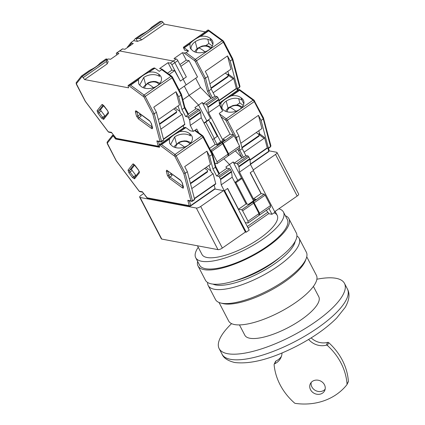<?xml version="1.0" encoding="UTF-8"?>
<svg xmlns="http://www.w3.org/2000/svg" width="425" height="425" viewBox="0 0 425 425"><rect width="100%" height="100%" fill="white"/><g stroke="black" fill="none" stroke-linecap="round" stroke-linejoin="round"><path stroke-width="0.64" d="M253.295 169.894L275.522 154.445A3.533 1.121 -27.5 0 0 276.999 152.501L298.658 194.103A3.533 1.121 152.5 0 1 297.176 196.042L274.678 211.682M248.083 227.981L268.669 213.674L271.973 214.296L274.959 212.218L253.3 170.622L250.32 172.693L261.216 193.625M246.218 232.199L249.199 230.127L227.545 188.525L224.565 190.597L246.218 232.199L245.39 232.045L222.344 248.062A3.533 1.121 152.5 0 1 217.982 249.64L161.755 239.073A3.533 1.121 152.5 0 1 161.335 238.818L139.676 197.216A3.533 1.121 152.5 0 1 141.158 195.277L143.629 193.556M276.999 152.501A3.533 1.121 -27.5 0 0 276.579 152.251L269.163 150.854M161.755 239.073L140.101 197.471L196.323 208.038L217.982 249.64M223.874 190.708L245.39 232.045M222.344 248.062L200.69 206.465L223.465 190.634M268.669 213.674L267.893 212.187L247.313 226.493M266.162 210.407L267.893 212.187M271.973 214.296L268.945 208.473M140.101 197.471A3.533 1.121 152.5 0 1 139.676 197.216M200.69 206.465A3.533 1.121 152.5 0 1 196.323 208.038M248.391 204.383L253.518 200.823L241.915 178.537L235.949 182.681L234.924 182.49M241.915 178.537L240.757 178.319M254.697 199.107L253.173 200.164M235.949 182.681L247.122 204.149M231.583 323.632A70.651 22.419 -27.5 0 0 219.146 348.622A70.651 22.419 -27.5 0 0 227.587 353.696A70.651 22.419 -27.5 0 0 303.933 329.295A70.651 22.419 -27.5 0 0 344.478 283.379A70.651 22.419 -27.5 0 0 336.042 278.306A70.651 22.419 -27.5 0 0 316.875 279.23M239.461 324.913L244.843 335.251A41.682 13.228 -27.5 0 0 301.325 319.669A41.682 13.228 -27.5 0 0 318.787 296.756L313.406 286.418M320.971 393.911A7.948 6.938 -154.3 0 0 324.652 390.676A7.948 6.938 -154.3 0 0 322.798 382.558A7.948 6.938 -154.3 0 0 314.011 380.54A7.948 6.938 -154.3 0 0 310.33 383.78A7.948 6.938 -154.3 0 0 312.184 391.892A7.948 6.938 -154.3 0 0 320.971 393.911M325.141 389.194A7.948 6.938 25.7 0 1 322.32 391.117A7.948 6.938 25.7 0 1 314.203 389.677A7.948 6.938 25.7 0 1 311.185 382.468M274.189 364.214L275.533 361.42A1.057 0.924 25.7 0 1 275.947 361.022L274.603 363.816A1.057 0.924 -154.3 0 0 274.109 364.655A60.053 52.424 25.7 0 0 294.615 403.086A1.057 0.924 -154.3 0 0 295.232 403.373A60.053 52.424 25.7 0 0 346.864 384.752A1.057 0.924 -154.3 0 0 347.039 384.184A60.053 52.424 25.7 0 0 327.372 345.451A1.057 0.924 -154.3 0 0 326.299 345.174L327.648 342.38A1.057 0.924 25.7 0 1 328.716 342.656A60.053 52.424 25.7 0 1 348.383 381.39A1.057 0.924 25.7 0 1 348.303 381.804L346.959 384.598M308.651 339.437A15.895 13.876 -154.3 0 0 326.299 345.174M274.603 363.816A15.895 13.876 -154.3 0 0 280.829 357.808A15.895 13.876 -154.3 0 0 282.035 352.968M275.947 361.022A15.895 13.876 -154.3 0 0 281.414 356.368M311.169 337.886A15.895 13.876 -154.3 0 0 327.648 342.38M212.973 284.112A47.69 15.13 -27.5 0 0 215.82 284.989A47.69 15.13 -27.5 0 0 262.464 271.331A47.69 15.13 -27.5 0 0 295.178 241.32M296.916 236.008A51.223 16.251 152.5 0 1 299.094 238.271A51.223 16.251 152.5 0 1 269.7 271.559A51.223 16.251 152.5 0 1 214.349 289.25A51.223 16.251 152.5 0 1 208.229 285.573A51.223 16.251 152.5 0 1 207.623 282.487M299.094 238.271L306.367 252.238A51.223 16.251 152.5 0 1 306.255 258.421A51.223 16.251 152.5 0 1 269.408 289.797A51.223 16.251 152.5 0 1 221.616 303.216A51.223 16.251 152.5 0 1 220.628 302.998A51.223 16.251 152.5 0 1 215.496 299.54L208.229 285.573M234.781 280.845A42.388 13.451 -27.5 0 0 279.99 257.311M306.255 258.421L305.469 260.509A49.454 15.693 152.5 0 1 269.886 290.801A49.454 15.693 152.5 0 1 223.747 303.758A49.454 15.693 152.5 0 1 222.79 303.551L220.628 302.998M219.018 302.478L228.666 321.008A49.454 15.693 -27.5 0 0 234.573 324.562A49.454 15.693 -27.5 0 0 288.017 307.477A49.454 15.693 -27.5 0 0 316.402 275.336L306.754 256.806M197.63 261.391A51.223 16.251 -27.5 0 0 198.018 265.96A51.223 16.251 -27.5 0 0 267.431 246.819A51.223 16.251 -27.5 0 0 288.888 218.657A51.223 16.251 -27.5 0 0 285.366 215.725M288.888 218.657L296.31 232.921A51.223 16.251 152.5 0 1 274.853 261.083A51.223 16.251 152.5 0 1 205.445 280.224L198.018 265.96M198.252 247.286A49.454 15.693 -27.5 0 0 195.718 257.72A49.454 15.693 -27.5 0 0 201.625 261.269A49.454 15.693 -27.5 0 0 255.069 244.189A49.454 15.693 -27.5 0 0 283.454 212.048A49.454 15.693 -27.5 0 0 278.832 208.797M195.718 257.72L199.585 265.147A49.454 15.693 -27.5 0 0 205.493 268.696A49.454 15.693 -27.5 0 0 258.937 251.616A49.454 15.693 -27.5 0 0 287.321 219.475L283.454 212.048M197.471 245.783L201.987 254.458A42.388 13.451 -27.5 0 0 207.049 257.502A42.388 13.451 -27.5 0 0 252.859 242.861A42.388 13.451 -27.5 0 0 277.185 215.31A42.388 13.451 -27.5 0 0 274.104 212.813M195.346 174.85L193.481 176.147M175.668 147.629A7.422 4.978 165.3 0 1 178.41 143.177A7.422 4.978 165.3 0 1 188.652 142.54A7.422 4.978 165.3 0 1 189.821 143.841M134.667 165.07L131.628 168.916A1.413 0.499 -124.8 0 0 131.814 169.915A1.413 0.499 -124.8 0 0 132.154 170.446L129.986 171.955A1.413 0.499 55.2 0 1 129.646 171.424A1.413 0.499 55.2 0 1 129.46 170.425L134.119 164.528M167.413 175.461L166.287 171.153L166.717 170.181L180.317 179.977L182.298 182.862L183.43 187.17C183.616 188.169 183.271 188.392 182.383 187.834L169.394 178.346L167.413 175.461A1.057 0.712 -14.7 0 0 168.879 175.371L171.047 173.862A1.413 0.499 -124.8 0 0 171.254 174.372A1.413 0.499 -124.8 0 0 172.178 175.509L170.011 177.018A1.413 0.499 55.2 0 1 169.081 175.881A1.413 0.499 55.2 0 1 168.879 175.371L167.748 171.062A1.413 0.499 55.2 0 1 167.716 170.919M113.252 134.874L112.328 135.58L112.917 136.096A1.764 0.627 55.2 0 1 114.097 137.068L115.552 139.002L159.54 147.273L159.083 145.525A1.764 0.627 55.2 0 1 159.157 144.867A1.764 0.627 55.2 0 1 159.391 144.829L161.516 144.59L175.01 154.456A1.764 0.627 55.2 0 1 176.168 155.879A1.057 0.335 -27.5 0 1 174.861 156.352L159.417 144.835M146.869 197.758L189.205 205.657L187.802 200.297L190.968 200.898L183.77 173.469L185.188 173.203L187.356 171.695L184.71 166.611L206.943 151.157L210.412 164.379L189.29 179.063M187.802 200.297L188.647 200.818L192.387 201.2A1.057 0.377 -124.8 0 1 192.249 201.222A1.057 0.93 -79.4 0 1 190.968 200.898A1.057 0.712 -14.7 0 0 192.435 200.802L185.188 173.203L176.168 155.879L203.012 137.217A1.764 0.627 -124.8 0 0 201.848 135.798L194.597 130.496M214.152 185.098L215.071 188.604L190.671 205.567A1.057 0.377 -124.8 0 1 190.623 205.96A1.057 0.377 -124.8 0 1 190.485 205.982A1.057 0.93 -79.4 0 1 189.205 205.657A1.057 0.712 -14.7 0 0 190.671 205.567L189.465 200.972M139.225 191.229L142.359 191.76L142.673 192.169M112.891 136.09L107.297 143.172L116.259 160.708M112.328 135.58L113.284 134.916M115.552 139.002L116.142 138.593M132.526 177.602L128.929 172.826L128.015 170.149L132.86 164.008L133.259 163.891L134.911 165.256L138.502 170.027L139.421 172.709L134.571 178.851L132.526 177.602L135.75 175.222L132.154 170.446M135.75 175.222A1.413 0.499 -124.8 0 0 136.122 175.642M171.047 173.862L170.882 173.235M206.056 167.407L210.869 170.924M190.522 183.749L207.501 171.944L207.533 170.398L204.717 168.337M171.424 173.628L181.172 180.923M171.477 173.836L171.121 174.085M208.972 165.378L211.4 172.47L213.132 173.74L191.787 188.578M198.73 132.818L196.743 129.003L193.354 131.357L190.209 130.767L185.916 127.627A1.057 0.377 -124.8 0 0 185.651 127.5L185.018 127.378L183.239 128.127L159.157 144.867M180.237 131.575C183.85 131.102 186.819 131.67 189.146 133.275L189.55 133.599A11.48 7.698 165.3 0 1 192.281 137.105A11.48 7.698 165.3 0 1 185.507 146.652A11.48 7.698 165.3 0 1 171.96 145.828L169.649 143.406L169.363 139.14L169.644 138.624C171.838 136.159 175.095 133.891 179.43 131.824L185.916 127.627M234.882 182.405L241.437 177.847L233.16 161.952L229.5 164.496L237.777 180.391L229.5 164.496L223.959 158.812L229.5 164.496L225.84 167.041L226.961 168.188L229.521 168.672L218.54 176.301L216.559 175.929L212.93 168.959L209.589 156.241L206.943 151.157M209.589 156.241L212.027 154.541L203.012 137.217A1.057 0.335 152.5 0 0 203.453 136.637L212.431 153.893L215.746 166.552M187.356 171.695L194.602 199.298L192.435 200.802A1.057 0.377 -124.8 0 1 192.387 201.2L194.56 199.692A1.057 0.377 -124.8 0 0 194.602 199.298M214.97 189.035L224.288 190.788L227.678 188.429L238.51 209.233L241.65 209.822A1.057 0.377 55.2 0 1 242.611 210.805L248.025 221.207L259.006 213.573L253.592 203.171A1.057 0.377 -124.8 0 0 252.631 202.188L252.03 202.077L248.641 204.43L246.102 203.952L232.178 177.209L221.197 184.843L220.607 179.589A1.057 0.377 55.2 0 0 220.432 179.068L219.502 177.289L230.483 169.655A1.057 0.377 -124.8 0 0 229.521 168.672M208.606 119.733A1.764 0.627 55.2 0 1 208.776 120.036L217.281 136.377L214.301 138.449L205.79 122.108A1.764 0.627 -124.8 0 0 205.62 121.81A1.764 0.627 -124.8 0 1 205.79 122.108L214.301 138.449L212.612 139.623M223.757 139.676L217.063 144.33L214.083 138.603L217.063 144.33L216.437 144.766M207.501 171.944L207.533 170.398M190.389 183.239L207.368 171.434M213.132 173.74L215.73 183.632A1.057 0.377 55.2 0 1 215.688 184.03L194.464 198.778M189.55 133.599L190.522 135.92A11.48 7.698 -14.7 0 0 174.675 136.908L170.537 144.654M216.559 175.929L218.997 174.234L215.369 167.264L212.027 154.541L212.404 153.834M214.885 189.019A1.057 0.377 -124.8 0 0 215.029 188.998A1.057 0.377 -124.8 0 0 215.071 188.604M224.288 190.788L221.197 184.843M218.54 176.301A1.057 0.377 55.2 0 1 219.502 177.289M232.178 177.209L231.588 171.955A1.057 0.377 -124.8 0 0 231.413 171.44L230.483 169.655M259.006 213.573L258.931 215.438L247.95 223.067L245.262 222.562M247.95 223.067L248.025 221.207M226.961 168.188L219.348 173.48M238.51 209.233L246.102 203.952M215.576 166.398L215.369 167.264L212.93 168.959M218.997 174.234A1.057 0.335 -27.5 0 0 219.443 173.65L215.762 166.579M246.861 139.039L244.997 140.335M227.184 111.823A7.422 4.978 165.3 0 1 229.925 107.366A7.422 4.978 165.3 0 1 240.167 106.733A7.422 4.978 165.3 0 1 241.336 108.03M243.828 103.875L242.038 100.109C237.251 97.352 231.97 97.676 226.19 101.097A11.48 7.698 -14.7 0 0 222.052 108.843M219.459 104.311L220.878 103.328L221.165 107.594L223.476 110.017A11.48 7.698 -14.7 0 0 239.727 109.353A11.48 7.698 -14.7 0 0 243.796 101.293A11.48 7.698 -14.7 0 0 241.065 97.787L242.038 100.109M241.065 97.787L240.662 97.468C238.345 95.859 235.381 95.296 231.752 95.763L239.599 90.312L239.695 89.93L239.105 89.42A1.764 0.627 -124.8 0 0 238.866 89.452L219.316 103.047M268 148.415L268.754 151.284A1.057 0.712 -14.7 0 0 269.131 150.54L268.536 148.267M254.57 100.938A1.057 0.335 152.5 0 1 254.697 101.012A1.057 0.335 152.5 0 1 254.256 101.596L263.272 118.92L270.518 146.524A1.057 0.712 -14.7 0 0 270.895 145.78L263.484 118.054L263.272 118.92L261.104 120.429L268.35 148.033A1.057 0.377 55.2 0 1 268.303 148.426A1.057 0.377 55.2 0 1 268.164 148.447L267.144 148.256M220.878 103.328L221.159 102.818C223.327 100.343 226.589 98.074 230.94 96.013L239.695 89.93L239.132 89.425M259.829 134.406L258.91 133.737A1.413 0.499 55.2 0 0 259.452 133.88A1.413 0.499 55.2 0 0 259.51 133.354L258.82 130.725M256.233 132.526L259.048 134.587L259.016 136.133L242.038 147.937M244.093 152.219L264.106 138.306L259.558 134.98L259.967 134.098L264.515 137.418L267.245 147.82L249.958 159.837M250.182 172.789L253.571 170.43L250.479 164.491L239.498 172.12L253.422 198.863L255.962 199.341L252.572 201.7L253.173 201.811A1.057 0.377 55.2 0 1 254.134 202.794L259.548 213.196L270.528 205.562L265.115 195.165A1.057 0.377 -124.8 0 0 264.153 194.177L261.014 193.587L250.182 172.789M261.104 120.429L258.458 115.345L236.226 130.799L238.871 135.883L236.433 137.578L235.014 137.849M210.837 123.994L211.294 123.675M267.059 148.24A1.057 0.377 -124.8 0 0 267.203 148.219A1.057 0.377 -124.8 0 0 267.245 147.82M240.805 143.252L261.928 128.568L258.458 115.345M241.899 147.433L258.883 135.623L259.016 136.133M259.048 134.587L258.883 135.623M264.106 138.306L264.515 137.418M238.871 135.883L242.208 148.601L245.841 155.577L247.823 155.948L236.842 163.583A1.057 0.377 55.2 0 1 237.803 164.565L238.733 166.35A1.057 0.377 55.2 0 1 238.908 166.866L239.498 172.12M238.908 166.866L249.889 159.232A1.057 0.377 -124.8 0 0 249.714 158.716L248.784 156.931A1.057 0.377 -124.8 0 0 247.823 155.948M249.889 159.232L250.479 164.491M259.548 213.196L259.473 215.061L270.454 207.427L270.528 205.562M236.842 163.583L234.281 163.099L233.16 161.952M230.94 96.013L231.752 95.763M212.213 125.444L211.756 125.763M235.344 150.896L242.006 157.728L234.281 163.099M237.963 149.079L238.351 150.567L242.006 157.728M242.091 157.744A1.057 0.335 -27.5 0 0 243.398 157.271L245.841 155.577M242.208 148.601L239.769 150.301L243.398 157.271M253.422 198.863L261.014 193.587M259.473 215.061L258.947 214.96M252.779 202.247L252.572 201.7M243.286 105.416L239.801 102.871L236.688 105.039M238.685 98.611L239.801 102.871M238.351 150.567L239.769 150.301L239.222 148.203M164.411 115.425L162.547 116.721M144.734 88.203A7.422 4.978 165.3 0 1 147.47 83.752A7.422 4.978 165.3 0 1 157.718 83.114A7.422 4.978 165.3 0 1 158.886 84.416M103.732 105.639L100.693 109.491A1.413 0.499 -124.8 0 0 100.879 110.484A1.413 0.499 -124.8 0 0 101.219 111.021L99.046 112.529A1.413 0.499 55.2 0 1 98.712 111.993A1.413 0.499 55.2 0 1 98.526 110.994L103.179 105.103M136.478 116.036L135.347 111.727L135.782 110.755L136.398 111.058L149.382 120.551L151.364 123.431L152.495 127.739C152.681 128.743 152.331 128.966 151.443 128.408L138.46 118.915L136.478 116.036A1.057 0.712 -14.7 0 0 137.939 115.945L140.112 114.437A1.413 0.499 -124.8 0 0 140.314 114.941A1.413 0.499 -124.8 0 0 141.243 116.083L139.076 117.587A1.413 0.499 55.2 0 1 138.146 116.45A1.413 0.499 55.2 0 1 137.939 115.945L136.813 111.637A1.413 0.499 55.2 0 1 136.781 111.493M100.22 62.99L106.011 58.963A1.057 0.377 55.2 0 0 105.979 58.99L99.928 63.272C97.761 65.742 94.499 68.011 90.142 70.072L81.579 75.953L81.983 76.67A1.764 0.627 55.2 0 1 83.162 77.642L84.618 79.576L128.605 87.842L128.148 86.1A1.764 0.627 55.2 0 1 128.222 85.436A1.764 0.627 55.2 0 1 128.456 85.404L130.576 85.165L144.075 95.03A1.764 0.627 55.2 0 1 145.233 96.448A1.057 0.335 -27.5 0 1 143.921 96.921L128.483 85.409M115.935 138.327L158.27 146.227L156.862 140.872L160.034 141.467L152.835 114.038L154.248 113.772L156.421 112.264L153.776 107.185L176.003 91.726L179.477 104.948L158.355 119.632M156.862 140.872L157.712 141.392L161.452 141.769A1.057 0.377 -124.8 0 1 161.314 141.791A1.057 0.93 -79.4 0 1 160.034 141.467A1.057 0.712 -14.7 0 0 161.495 141.376L154.248 113.772L145.233 96.448L172.072 77.791A1.764 0.627 -124.8 0 0 170.914 76.367L161.712 69.642L159.274 71.342L154.982 68.202A1.057 0.377 -124.8 0 0 154.716 68.069L154.078 67.952L152.299 68.696L128.222 85.436M159.375 146.652A1.057 0.93 -79.4 0 1 158.27 146.227A1.057 0.712 -14.7 0 0 159.295 146.343M108.29 131.798L111.424 132.329L111.733 132.743M81.956 76.665L76.362 83.741L85.324 101.277M81.393 76.155L90.142 70.072M106.818 59.325L108.763 58.974L110.521 59.303L118.926 53.46L116.694 53.04A1.764 0.627 -124.8 0 0 116.461 53.077L119.441 51.005A1.764 0.627 55.2 0 1 119.68 50.968L173.257 61.041L170.271 63.112L168.04 62.693L159.635 68.537L161.829 69.031L171.737 76.272L172.518 77.207A1.057 0.335 152.5 0 1 172.072 77.791L181.093 95.115L184.434 107.833L181.99 109.528L178.654 96.81L176.003 91.726M84.618 79.576L107.121 63.931L108.178 61.737L106.787 59.064L106.154 58.942A1.057 0.377 55.2 0 0 106.011 58.963M161.394 68.866L161.712 69.642M101.586 118.171L97.994 113.401L97.075 110.718L101.926 104.582L102.324 104.465L103.971 105.83L107.567 110.601L108.481 113.284L103.636 119.42L101.586 118.171L104.81 115.791L101.219 111.021M104.81 115.791A1.413 0.499 -124.8 0 0 105.182 116.211M140.112 114.437L139.947 113.804M175.121 107.977L179.934 111.499M159.582 124.318L176.566 112.513L176.598 110.968L173.782 108.906M140.484 114.198L150.238 121.497M140.542 114.41L140.186 114.66M178.038 105.953L180.466 113.045L182.197 114.309L160.852 129.147M149.303 72.149C152.915 71.676 155.885 72.239 158.212 73.849L158.615 74.168A11.48 7.698 165.3 0 1 161.346 77.674A11.48 7.698 165.3 0 1 154.572 87.226A11.48 7.698 165.3 0 1 141.026 86.397L138.715 83.975L138.423 79.709L138.709 79.199C140.898 76.728 144.16 74.465 148.49 72.399L154.982 68.202M178.654 96.81L181.093 95.115L181.47 94.403L184.806 107.121M156.421 112.264L163.667 139.867L161.495 141.376A1.057 0.377 -124.8 0 1 161.452 141.769L163.62 140.266A1.057 0.377 -124.8 0 0 163.667 139.867M183.212 125.667L183.781 127.829M182.872 99.726L189.12 95.386L184.317 86.158L189.12 95.386L198.56 105.065L206.837 120.966L203.947 122.974M168.04 62.693L171.907 70.12L167.508 73.18M170.271 63.112A1.764 0.627 55.2 0 1 171.875 64.754L174.856 62.677L183.361 79.023L174.856 62.677A1.764 0.627 -124.8 0 0 173.257 61.041L119.68 50.968L122.66 48.896A1.764 0.627 -124.8 0 0 122.427 48.928L119.441 51.005A1.764 0.627 55.2 0 1 119.68 50.968L116.694 53.04M180.822 66.332L189.008 60.642L197.513 76.989L186.129 84.904L183.143 79.172L186.129 84.904L179.074 89.802M116.461 53.077A1.764 0.627 -124.8 0 0 116.641 54.373L116.902 54.867M107.121 63.931L106.484 61.428L106.787 59.064M176.566 112.513L176.598 110.968M159.449 123.813L176.433 112.009M182.197 114.309L184.795 124.206A1.057 0.377 55.2 0 1 184.748 124.599L163.529 139.352M158.615 74.168L159.587 76.495A11.48 7.698 -14.7 0 0 143.74 77.478L139.602 85.228M193.354 131.357L190.262 125.418L189.672 120.158A1.057 0.377 55.2 0 0 189.492 119.643L188.567 117.858L199.548 110.224A1.057 0.377 -124.8 0 0 198.587 109.241L187.606 116.875A1.057 0.377 55.2 0 1 188.567 117.858M187.606 116.875L185.619 116.503L181.99 109.528M228.066 154.142L227.991 156.007L217.01 163.641L217.09 161.776L228.066 154.142L222.652 143.746A1.057 0.377 -124.8 0 0 221.696 142.763L221.09 142.646L217.701 145.005L215.162 144.527L201.243 117.783L200.653 112.524A1.057 0.377 -124.8 0 0 200.472 112.009L199.548 110.224M223.635 41.512A1.057 0.335 152.5 0 1 223.762 41.586L232.714 58.783L232.337 59.495L230.169 60.998L227.518 55.914L205.286 71.373L207.937 76.457L211.273 89.176L214.901 96.146L216.888 96.517L205.907 104.152L203.341 103.673L202.22 102.521L210.497 118.421L206.837 120.966L198.56 105.065L194.9 107.61L196.021 108.757L198.587 109.241M217.01 163.641L214.885 163.242M210.603 150.376L210.715 150.392A1.057 0.377 55.2 0 1 211.671 151.38L217.09 161.776M81.52 75.99L89.425 70.502M100.305 62.937L106.154 58.942M171.907 70.12L174.638 70.635L169.198 74.412M171.875 64.754L180.381 81.095L174.638 70.635M179.897 64.563L186.278 60.132L182.41 52.7L174.006 58.544L176.237 58.963A1.764 0.627 55.2 0 1 177.836 60.605L186.347 76.946L180.381 81.095M196.021 108.757L188.413 114.049M209.583 148.405L215.162 144.527M201.243 117.783L190.262 125.418M185.619 116.503L188.062 114.803A1.057 0.335 -27.5 0 0 188.503 114.224L184.822 107.153M188.062 114.803L184.434 107.833L184.641 106.967M215.927 79.613L214.062 80.909M196.249 52.392A7.422 4.978 165.3 0 1 198.985 47.94A7.422 4.978 165.3 0 1 209.227 47.303A7.422 4.978 165.3 0 1 210.402 48.604M212.893 44.45L211.103 40.683C206.316 37.921 201.03 38.25 195.256 41.666A11.48 7.698 -14.7 0 0 191.112 49.417M210.131 38.356L209.727 38.037C207.411 36.433 204.441 35.865 200.818 36.338L208.664 30.882L208.165 29.989A1.764 0.627 -124.8 0 0 207.931 30.026L183.627 47.047L183.361 47.595L184.753 50.272L188.557 50.984L184.264 47.844L189.938 43.897L190.23 48.168L192.541 50.586A11.48 7.698 -14.7 0 0 208.792 49.922A11.48 7.698 -14.7 0 0 212.861 41.868A11.48 7.698 -14.7 0 0 210.131 38.356L211.103 40.683M161.697 21.255L159.667 21.675L151.443 27.46C149.249 29.925 145.988 32.194 141.658 34.26L135.293 38.606A1.057 0.377 55.2 0 1 135.432 38.585L139.549 38.441L162.871 22.228A1.764 0.627 -124.8 0 0 161.697 21.255L137.153 38.314M162.871 22.228L164.332 24.161L205.291 31.864M223.173 40.938A1.057 0.691 126.2 0 0 222.982 40.651L223.762 41.586A1.057 0.335 152.5 0 1 223.316 42.171L232.337 59.495L239.583 87.093A1.057 0.712 -14.7 0 0 239.96 86.349L232.714 58.783M189.938 43.897L190.225 43.387C192.392 40.917 195.649 38.648 200.005 36.587L208.755 30.504L208.197 29.994M122.66 48.896L124.892 49.316L133.296 43.472L131.537 43.143L131.219 42.362L133.662 40.667L137.461 41.379L141.828 39.807L164.332 24.161M182.41 52.7L184.168 53.035L194.703 60.732A1.057 0.691 -53.8 0 1 195.314 59.404L186.118 52.679L184.168 53.035M188.557 50.984L186.118 52.679M127.394 47.579A1.057 0.983 38.3 0 1 127.585 46.899L131.219 42.362M228.889 74.975L227.975 74.306A1.413 0.499 55.2 0 0 228.517 74.455A1.413 0.499 55.2 0 0 228.576 73.929L227.885 71.299M225.292 73.1L228.113 75.156L228.082 76.702L211.097 88.506M213.153 92.788L233.171 78.875L228.623 75.554L229.032 74.672L233.58 77.993L236.311 88.395L219.024 100.412M133.662 40.667L135.262 38.638A1.057 0.377 55.2 0 1 135.293 38.606M219.247 113.358L222.636 111.005L219.544 105.06L208.563 112.694L222.482 139.437L225.022 139.915L221.632 142.269L222.238 142.386A1.057 0.377 55.2 0 1 223.194 143.368L228.613 153.77L239.594 146.136L234.175 135.734A1.057 0.377 -124.8 0 0 233.219 134.752L230.074 134.162L219.247 113.358M230.169 60.998L237.416 88.602A1.057 0.377 55.2 0 1 237.368 88.995A1.057 0.377 55.2 0 1 237.23 89.016L236.21 88.825M207.937 76.457L205.493 78.152L204.08 78.418L207.416 91.136L208.834 90.87L212.463 97.84L214.901 96.146M202.22 102.521L198.56 105.065L189.12 95.386L200.51 87.47L195.707 78.243M177.836 60.605L174.856 62.677A1.764 0.627 -124.8 0 0 173.257 61.041L176.237 58.963M184.264 47.844A1.057 0.377 -124.8 0 0 183.998 47.717L183.361 47.595M141.828 39.807L139.549 38.441M137.461 41.379L136.069 38.707M236.125 88.809A1.057 0.377 -124.8 0 0 236.263 88.788A1.057 0.377 -124.8 0 0 236.311 88.395M209.87 83.821L230.993 69.137L227.518 55.914M210.965 88.002L227.949 76.197L228.082 76.702M228.113 75.156L227.949 76.197M233.171 78.875L233.58 77.993M151.821 27.126L159.667 21.675M205.907 104.152A1.057 0.377 55.2 0 1 206.869 105.14L207.793 106.919A1.057 0.377 55.2 0 1 207.974 107.435L218.955 99.801A1.057 0.377 -124.8 0 0 218.774 99.285L217.844 97.506A1.057 0.377 -124.8 0 0 216.888 96.517M218.955 99.801L219.544 105.06M228.613 153.77L228.533 155.63L239.514 147.996L239.594 146.136M207.974 107.435L208.563 112.694M220.596 141.546L210.667 122.474L209.977 122.342M219.725 143.597L219.3 142.779M200.005 36.587L200.818 36.338M200.51 87.47L211.071 98.297L203.341 103.673M189.008 60.642L186.278 60.132M207.416 91.136L211.071 98.297M211.273 89.176L208.834 90.87L205.493 78.152L196.477 60.828L223.316 42.171A1.764 0.627 -124.8 0 0 222.158 40.747L195.314 59.404A1.764 0.627 55.2 0 1 196.477 60.828A1.057 0.335 152.5 0 1 195.165 61.301L204.08 78.418M222.482 139.437L230.074 134.162M228.533 155.63L228.012 155.534M221.845 142.816L221.632 142.269M212.346 45.985L208.866 43.446L205.748 45.613M207.751 39.185L208.866 43.446M211.151 98.313A1.057 0.335 -27.5 0 0 212.463 97.84M275.522 154.445L297.176 196.042M222.078 354.253C223.624 358.036 227.811 360.788 234.637 362.504C250.989 364.432 271.91 358.849 297.399 345.753C313.634 337.222 326.724 327.988 336.669 318.054L345.169 307.424C349.361 300.013 350.11 293.872 347.411 289.011A70.651 22.419 152.5 0 1 306.861 334.927A70.651 22.419 152.5 0 1 230.52 359.327A70.651 22.419 152.5 0 1 222.078 354.253L219.146 348.622M348.383 381.39L347.039 384.184M327.372 345.451L328.716 342.656M132.86 164.008A1.057 0.983 38.3 0 0 133.981 164.433M166.287 171.153A1.057 0.712 -14.7 0 0 167.748 171.062L167.833 171.004M184.423 147.071A28.257 10.041 -124.8 0 0 178.41 143.177M116.301 160.788L139.193 191.165A1.057 0.93 100.6 0 0 139.809 191.638L142.577 192.158M142.359 191.76L146.832 197.694A1.057 0.93 100.6 0 0 147.448 198.167L142.471 192.02M183.77 173.469L174.861 156.352M139.273 171.705A1.057 0.983 38.3 0 0 139.421 172.709M128.015 170.149A1.057 0.983 38.3 0 0 129.46 170.425L131.628 168.916M128.929 172.826L129.986 171.955L133.577 176.726A1.413 0.499 55.2 0 0 134.645 177.507M134.571 178.851A1.057 0.983 -141.7 0 1 134.55 177.629L139.267 171.657M183.148 186.607A1.413 0.499 55.2 0 1 182.994 186.511A1.057 0.691 126.2 0 0 182.383 187.834M183.43 187.17A1.057 0.712 165.3 0 1 183.218 186.873L183.536 186.655M182.298 182.862A1.057 0.712 165.3 0 1 182.091 182.564L183.218 186.873M180.317 179.977A1.057 0.691 126.2 0 0 180.508 180.269L182.091 182.564M167.333 170.489A1.057 0.691 126.2 0 0 167.519 170.776L180.508 180.269M169.394 178.346A1.057 0.691 -53.8 0 1 170.011 177.018L183.106 186.432M174.393 155.784A1.057 0.691 -53.8 0 1 175.01 154.456L201.848 135.798A1.057 0.691 -53.8 0 1 202.677 135.702L203.453 136.637A1.057 0.335 152.5 0 0 203.325 136.558M107.392 143.671A1.057 0.335 152.5 0 1 107.265 143.592L116.216 160.788L139.156 191.234L139.809 191.638M107.297 143.172A1.057 0.983 -141.7 0 1 107.281 141.95L107.265 143.592M169.363 139.14L161.516 144.59M204.106 123.282L208.776 120.036M114.628 136.701L114.097 137.068M215.73 183.632L194.384 198.47M169.644 138.624L160.894 144.707M176.518 143.921L174.675 136.908M185.651 127.5L179.43 131.824M113.741 135.522L112.917 136.096M159.391 144.829L183.935 127.771M231.588 171.955L220.607 179.589M253.592 203.171L242.611 210.805M241.65 209.822L252.631 202.188M231.413 171.44L220.432 179.068M235.939 111.26A28.257 10.041 -124.8 0 0 229.925 107.366M254.107 100.369A1.057 0.691 126.2 0 0 253.922 100.077A1.057 0.691 126.2 0 0 253.093 100.172L226.254 118.835L219.544 113.932M237.745 142.587L236.433 137.578L227.412 120.254L254.256 101.596A1.764 0.627 -124.8 0 0 253.093 100.172L239.599 90.312M258.91 133.737L259.505 133.322M250.426 164.023L268.754 151.284A1.057 0.377 55.2 0 1 268.712 151.677L269.131 150.54M268.35 148.033L270.518 146.524A1.057 0.377 55.2 0 1 270.475 146.917L268.303 148.426M221.037 116.795L225.638 120.158A1.057 0.691 -53.8 0 1 226.254 118.835A1.764 0.627 55.2 0 1 227.412 120.254A1.057 0.335 152.5 0 1 226.1 120.727L233.463 134.868M226.19 101.097L228.034 108.109M221.159 102.818L219.428 104.019M225.638 120.158L226.1 120.727M219.332 103.163L239.105 89.42M265.115 195.165L254.134 202.794M253.173 201.811L264.153 194.177M249.714 158.716L238.733 166.35M237.803 164.565L248.784 156.931M101.926 104.582A1.057 0.983 38.3 0 0 103.047 105.002M135.347 111.727A1.057 0.712 -14.7 0 0 136.813 111.637L136.898 111.573M153.489 87.646A28.257 10.041 -124.8 0 0 147.47 83.752M85.367 101.363L108.253 131.734A1.057 0.93 100.6 0 0 108.874 132.212L111.637 132.733M111.424 132.329L115.897 138.263A1.057 0.93 100.6 0 0 116.514 138.741L111.531 132.589M152.835 114.038L143.921 96.921M108.338 112.28A1.057 0.983 38.3 0 0 108.481 113.284M97.075 110.718A1.057 0.983 38.3 0 0 98.526 110.994L100.693 109.491M97.994 113.401L99.046 112.529L102.643 117.3A1.413 0.499 55.2 0 0 103.711 118.081M103.636 119.42A1.057 0.983 -141.7 0 1 103.615 118.198L108.327 112.232M152.214 127.181A1.413 0.499 55.2 0 1 152.06 127.08A1.057 0.691 126.2 0 0 151.443 128.408M152.495 127.739A1.057 0.712 165.3 0 1 152.283 127.442L152.602 127.229M151.364 123.431A1.057 0.712 165.3 0 1 151.151 123.133L152.283 127.442M149.382 120.551A1.057 0.691 126.2 0 0 149.573 120.838L151.151 123.133M136.398 111.058A1.057 0.691 126.2 0 0 136.584 111.35L149.573 120.838M138.46 118.915A1.057 0.691 -53.8 0 1 139.076 117.587L152.166 127.006M143.459 96.353A1.057 0.691 -53.8 0 1 144.075 95.03L170.914 76.367A1.057 0.691 -53.8 0 1 171.737 76.272M159.364 144.723L158.525 141.541M76.452 84.24A1.057 0.335 152.5 0 1 76.33 84.166L85.282 101.363L108.221 131.808L108.874 132.212M76.362 83.741A1.057 0.983 -141.7 0 1 76.346 82.519L76.33 84.166M138.423 79.709L130.576 85.165M106.484 61.428L83.162 77.642M184.795 124.206L163.45 139.044M138.709 79.199L129.96 85.282M145.584 84.49L143.74 77.478M154.716 68.069L148.49 72.399M172.391 77.132A1.057 0.335 152.5 0 1 172.518 77.207L181.47 94.403M106.526 59.606L81.983 76.67M128.456 85.404L152.995 68.34M200.653 112.524L189.672 120.158M222.652 143.746L211.671 151.38M210.715 150.392L221.696 142.763M200.472 112.009L189.492 119.643M205.004 51.834A28.257 10.041 -124.8 0 0 198.985 47.94M237.065 88.99L237.447 90.44M208.633 30.159L222.982 40.651A1.057 0.691 126.2 0 0 222.158 40.747L208.664 30.882M227.975 74.306L228.565 73.897M135.331 38.59L140.941 34.691M237.416 88.602L239.583 87.093A1.057 0.377 55.2 0 1 239.535 87.492L237.368 88.995M135.432 38.585L141.658 34.26M128.817 46.585L131.537 43.143M195.256 41.666L197.094 48.678M190.225 43.387L183.998 47.717M194.703 60.732L195.165 61.301M183.627 47.047L208.165 29.989M234.175 135.734L223.194 143.368M222.238 142.386L233.219 134.752M218.774 99.285L207.793 106.919M206.869 105.14L217.844 97.506M277.185 215.31L275.134 211.368M344.478 283.379L347.411 289.011M190.883 142.651L186.772 140.994L184.36 140.861L181.422 141.323L178.994 142.258L174.776 145.918L174.123 147.124M139.4 171.488L139.278 171.764L138.47 170.101L133.88 164.369M215.029 188.998L190.623 205.96L189.826 206.13L147.448 198.167M112.386 135.485L107.281 141.95M195.086 130.156L202.677 135.702M112.46 135.416L113.247 134.868M225.638 111.313L226.833 109.358L228.57 107.663L233.012 105.496L235.88 105.049L238.271 105.182L242.399 106.84M239.567 89.59L253.922 100.077L263.649 118.208M270.895 145.78L270.475 146.917M250.463 164.363L268.712 151.677M249.996 160.177L267.203 148.219M159.949 83.22L155.832 81.563L153.42 81.43L150.487 81.897L148.059 82.832L143.836 86.488L143.188 87.693M108.465 112.057L108.343 112.333L107.536 110.67L102.919 104.938M159.688 146.535L158.886 146.705L116.514 138.741M81.446 76.059L76.346 82.519M194.703 51.882L195.898 49.927L197.636 48.237L202.072 46.065L204.946 45.618L207.336 45.751L211.464 47.414M237.931 90.105L237.596 88.841M239.96 86.349L239.535 87.492M151.73 27.179L159.784 21.585M219.061 100.752L236.263 88.788M127.585 46.899L127.33 47.621"/></g></svg>
